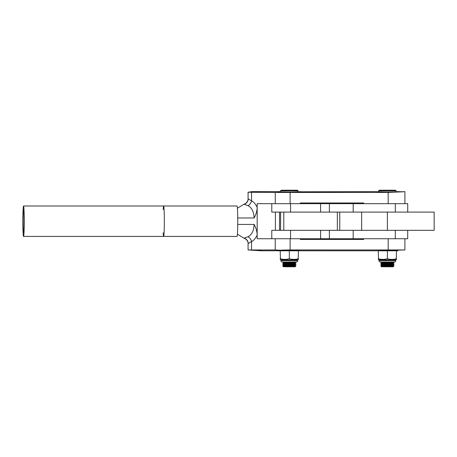 <?xml version="1.0" encoding="UTF-8"?>
<svg xmlns="http://www.w3.org/2000/svg" width="457" height="457" viewBox="0 0 457 457"><rect width="100%" height="100%" fill="white"/><g stroke="black" fill="none" stroke-linecap="round" stroke-linejoin="round"><path stroke-width="0.69" d="M361.647 230.322L361.647 212.094L434.15 212.094L434.15 230.322L361.647 230.322M363.629 203.679L363.629 202.977L300.289 202.977L300.289 203.679L407.713 203.679L407.713 212.094M353.187 203.679L353.187 212.094L280.569 212.094L280.609 230.322L271.784 230.322L271.784 238.737M353.187 212.094L387.382 212.094L387.382 230.322L280.609 230.322L280.609 212.094L271.784 212.094L271.784 203.679M244.015 238.183L247.997 236.772C251.796 234.807 253.829 230.694 254.103 224.433C256 227.729 257.023 231.265 257.171 235.041L257.171 238.737L407.713 238.737L407.713 230.322M353.187 238.737L353.187 230.322M339.757 230.322L337.346 230.322L337.346 212.094L339.757 212.094L339.757 230.322M290.555 212.094L290.555 203.679L271.829 203.679M290.555 230.322L290.555 238.737L271.829 238.737M403.748 191.786L397.327 191.62L403.748 191.786L388.182 192.431L275.245 192.46L275.245 203.679L257.171 203.679L257.171 207.375C257.023 211.151 256 214.687 254.103 217.983C253.829 211.717 251.796 207.609 247.997 205.644L244.027 204.239M280.484 191.62L277.41 191.974L284.425 192.009L282.192 192.317M397.327 191.786C394.111 192.248 378.242 192.117 376.431 191.62L298.153 191.803M299.832 250.75L300.649 250.796C299.346 250.396 289.521 250.156 284.077 250.396L277.393 250.459M277.41 250.442L279.29 250.796M299.832 250.676L261.398 250.796L248.077 249.956L275.245 249.956L284.077 250.396M248.1 198.852L251.539 200.806C253.818 202.028 255.697 204.216 257.171 207.375L257.171 235.041C255.697 238.194 253.818 240.388 251.539 241.604L248.094 243.57M290.115 238.737L290.115 249.939L281.569 250.076M300.289 238.737L300.289 239.439L363.629 239.439L363.629 238.737M290.115 249.939L404.908 249.956L404.908 238.737M404.908 249.956L376.431 250.796L300.649 250.796M362.035 239.439L362.035 238.737M275.245 192.46L248.077 192.243L252.081 191.62L279.29 191.62M275.405 212.094L275.405 230.322M389.884 250.31L391.301 249.956M300.289 203.679L275.245 203.679M403.748 191.62L404.908 191.62L404.908 203.679M362.035 203.679L362.035 202.977M300.649 191.62C299.341 191.991 289.887 192.22 284.425 192.009M262.232 250.796L251.539 249.956L251.539 241.604A5.61 4.284 61.5 0 0 247.997 236.772M251.539 192.46L251.539 200.806A5.61 4.284 -61.5 0 1 247.997 205.644M163.183 232.779A15.218 0.691 -90 0 0 163.635 236.423A15.218 0.691 -90 0 0 164.331 221.205A15.218 0.691 -90 0 0 163.635 205.993L237.046 205.993A15.218 0.691 -90 0 1 237.737 221.205A15.218 0.691 -90 0 1 237.046 236.423L163.635 236.423A15.218 0.691 -90 0 0 164.331 221.205A15.218 0.691 -90 0 0 163.635 205.993A15.218 0.691 -90 0 0 163.183 209.637M23.541 209.637A11.568 0.526 -90 0 0 23.016 221.205A11.568 0.526 -90 0 0 23.541 232.779A11.568 0.526 -90 0 0 24.072 221.205A11.568 0.526 -90 0 0 23.541 209.637M23.541 205.993A15.218 0.691 -90 0 0 22.85 221.205A15.218 0.691 -90 0 0 23.541 236.423A15.218 0.691 -90 0 0 24.238 221.205A15.218 0.691 -90 0 0 23.541 205.993L163.635 205.993M23.541 236.423L163.635 236.423M289.658 266.083L295.976 265.745L289.658 266.083C281.661 266.214 280.952 266.351 287.533 266.494M283.791 265.814L282.655 265.151L283.791 264.38L294.839 263.712L295.976 262.941L291.218 263.226C283.209 263.455 278.976 263.689 287.419 263.929L282.832 263.695M287.419 265.437C278.976 265.197 283.209 264.963 291.218 264.734L295.976 264.449L291.218 264.632C283.209 264.86 278.976 265.094 287.419 265.328M283.791 264.414L282.655 263.746L283.791 262.975L294.188 262.404L295.399 261.987M287.419 264.037C278.976 263.798 283.209 263.563 291.218 263.335L295.965 263.061M287.419 262.632L282.655 262.347L288.601 262.015M285.694 262.015L282.666 262.227L283.791 262.975M295.799 265.797L288.55 265.477M290.086 265.42L295.976 265.745M295.799 264.397L288.55 264.072M290.086 263.375L294.839 263.678L295.976 264.34M294.839 262.272L295.976 262.941M281.181 190.215L297.45 190.215L298.153 190.917L280.484 190.917L281.181 190.215M295.965 264.466L294.188 265.209L283.791 265.78L282.883 266.311L283.357 266.785L292.68 266.083M285.082 266.785L295.176 266.785M290.943 266.785L294.839 266.517L291.115 266.22M278.799 250.796L278.799 250.322M297.307 259.913L298.432 259.387L298.432 258.799M289.567 258.799C292.417 259.576 295.291 259.576 298.181 258.799L298.432 250.796L280.198 250.796L280.449 258.799C283.306 259.576 286.173 259.576 289.064 258.799L289.567 258.799M281.323 259.913L280.198 259.387L280.198 258.799M280.901 260.616L297.73 260.616L297.73 259.913L280.901 259.913L280.901 260.616A1.4 1.4 0 0 0 282.306 262.015L283.026 262.015L282.666 262.227M297.73 260.616A1.4 1.4 0 0 1 296.593 261.992L282.306 262.015M295.947 262.015L296.736 261.93M292.309 262.015L290.715 262.015M289.315 258.93L289.315 250.796M387.725 266.083L394.043 265.745L387.725 266.083C379.727 266.214 379.019 266.351 385.599 266.494M381.858 265.814L380.721 265.151L381.858 264.38L392.906 263.712L394.043 262.941L389.278 263.226C381.275 263.455 377.036 263.689 385.479 263.929L380.898 263.695M385.479 265.437C377.036 265.197 381.275 264.963 389.278 264.734L394.043 264.449L389.278 264.632C381.275 264.86 377.036 265.094 385.479 265.328M381.858 264.414L380.721 263.746L381.858 262.975L392.255 262.404L393.466 261.987M385.479 264.037C377.036 263.798 381.275 263.563 389.278 263.335L394.031 263.061M385.479 262.632L380.721 262.347L386.662 262.015M383.76 262.015L380.721 262.347M393.865 265.797L386.611 265.477M388.153 265.42L394.043 265.745M393.865 264.397L386.611 264.072M388.147 263.375L392.906 263.678L394.043 264.34M392.906 262.272L394.043 262.941M379.247 190.215L395.516 190.215L396.213 190.917L378.545 190.917L379.247 190.215M394.031 264.466L392.255 265.209L381.858 265.78L380.949 266.305L381.418 266.785L390.746 266.083M383.149 266.785L393.237 266.785M389.01 266.785L392.906 266.517L389.175 266.22M395.374 259.913L396.499 259.387L396.499 258.799M387.633 258.799C390.484 259.576 393.357 259.576 396.248 258.799L396.499 250.796L378.265 250.796L378.516 258.799C381.367 259.576 384.24 259.576 387.13 258.799L387.633 258.799M379.384 259.913L378.265 259.387L378.265 258.799M378.967 260.616L395.796 260.616L395.796 259.913L378.967 259.913L378.967 260.616A1.4 1.4 0 0 0 380.367 262.015L381.092 262.015L380.732 262.227M395.796 260.616A1.4 1.4 0 0 1 394.654 261.992L380.367 262.015M394.008 262.015L394.797 261.93M390.375 262.015L388.781 262.015M387.382 258.93L387.382 250.796M397.898 250.31L397.898 250.796L376.865 250.739M329.377 203.679L329.377 212.094M395.316 203.679L395.316 212.094M395.316 238.737L395.316 230.322M329.377 238.737L329.377 230.322M283.791 230.322L283.791 212.094M237.72 224.433L254.103 224.433M275.245 238.737L275.245 249.956M388.182 238.737L388.182 249.939M254.103 217.983L237.72 217.983M290.115 192.431L290.115 203.679M388.182 192.431L388.182 203.679M248.225 243.57A5.61 5.558 74.6 0 0 244.164 238.183M248.225 198.846A5.61 5.558 -74.6 0 1 244.164 204.233M320.586 203.679L320.586 212.094M320.586 238.737L320.586 230.322M279.501 212.094L279.501 230.322M237.406 208.221L243.992 204.21M248.077 192.243L248.077 198.818C248.225 200.389 247.391 201.948 245.563 203.496L243.998 204.21M243.998 238.206L245.563 238.92C247.403 240.502 248.242 242.061 248.077 243.598L248.077 249.956M237.406 234.19L243.992 238.206M280.484 192.1L280.484 190.917M298.153 191.871L298.153 190.917M294.839 266.482L295.302 266.745M294.839 265.077L295.965 265.728M295.965 265.865L294.839 266.517M378.545 191.826L378.545 190.917M396.213 191.871L396.213 190.917M392.906 266.482L393.363 266.745M392.906 265.077L394.031 265.728M380.732 262.358L381.858 263.009M394.031 265.865L392.906 266.517"/></g></svg>
